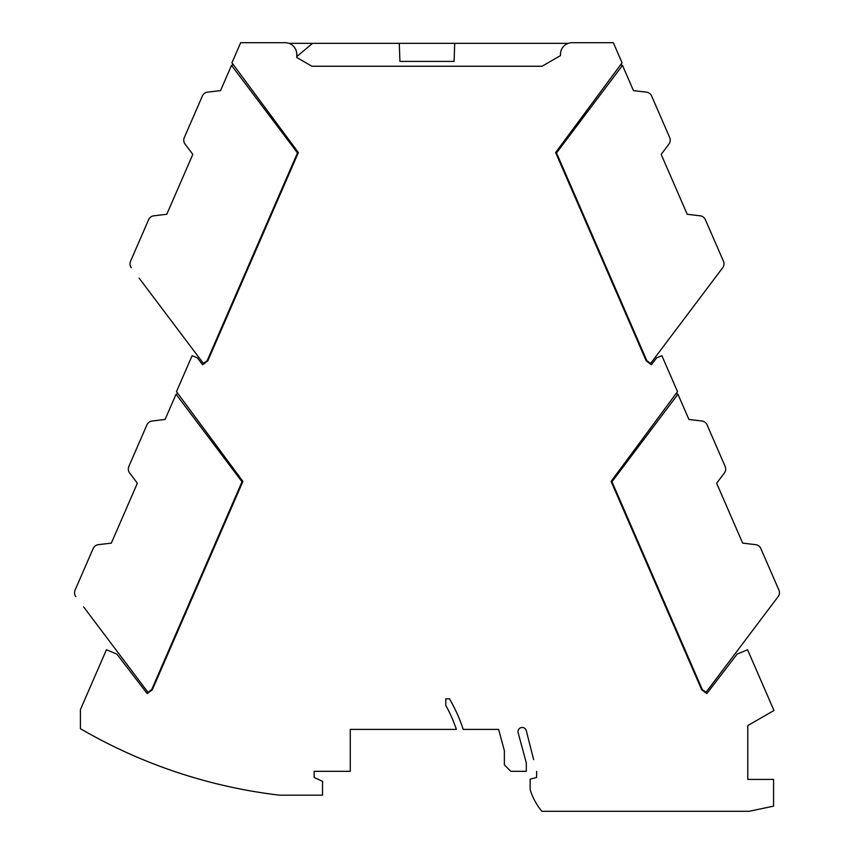 <?xml version="1.0" encoding="UTF-8"?>
<svg xmlns="http://www.w3.org/2000/svg" width="854" height="854" viewBox="0 0 854 854"><rect width="100%" height="100%" fill="white"/><g stroke="black" fill="none" stroke-linecap="round" stroke-linejoin="round"><path stroke-width="1.28" d="M399.288 43.34L454.712 43.34L454.082 61.403L399.918 61.403L399.288 43.34L312.553 43.34L296.754 56.61M288.962 43.34L312.553 43.34M568.262 43.34L454.712 43.34M253.659 42.7L285.14 42.7L240.668 42.7L231.936 62.79L298.366 152.567L207.789 360.879L202.633 364.765L197.327 357.837L192.118 355.68L176.479 391.634L242.91 481.41L152.332 689.722L147.187 693.608L116.849 654.079L106.43 649.766L80.425 709.578L80.425 728.686A515.837 515.837 0 0 0 279.568 795.181L322.545 795.181L322.545 781.357L314.165 777.45L314.165 771.322L314.165 777.45M285.14 42.7A11.604 11.604 0 0 1 296.754 54.304L296.754 57.485L311.902 66.238L542.098 66.238L560.47 55.627L560.47 54.304A11.604 11.604 0 0 1 572.084 42.7L613.332 42.7L622.064 62.79L555.634 152.567L646.211 360.879L651.367 364.765L656.673 357.837L661.882 355.68L677.521 391.634L611.09 481.41L701.668 689.722L706.813 693.608L737.151 654.079L747.57 649.766L773.97 710.485L747.784 725.601L747.784 779.424L773.575 779.424L773.575 806.144L749.075 811.3L541.884 811.3A61.253 61.253 0 0 1 530.163 789.555L530.163 779.179L536.611 777.45L536.611 771.322L536.611 777.45M314.165 771.322L350.268 771.322L350.268 729.412L456.399 729.412A150.24 150.24 0 0 0 445.767 705.297L445.767 698.785L449.482 698.785A156.688 156.688 0 0 1 463.199 729.412L498.629 729.412L504.372 750.687L504.372 764.874L510.82 771.322L526.299 771.322L526.299 762.889L518.154 732.764A4.195 4.195 0 0 1 521.143 727.608A4.195 4.195 0 0 1 526.267 730.629L533.643 759.633M148.318 692.754L83.617 606.895M176.5 394.804L177.365 392.829M147.977 692.306L151.745 689.466L242.024 481.763L176.063 394.217L165.089 419.453L152.076 421.011A6.448 6.448 -108.3 0 0 146.931 424.844L128.837 466.465L146.931 424.844M129.594 472.913L137.366 483.225L111.34 543.112L137.366 483.225L129.594 472.913A6.448 6.448 -108.3 0 1 128.837 466.465M98.317 544.671L111.34 543.112L98.317 544.671A6.448 6.448 -108.3 0 0 93.171 548.503L75.077 590.135L93.171 548.503M75.077 590.135A6.448 6.448 71.7 0 0 75.846 596.583M173.693 399.651L165.089 419.453L152.076 421.011M594.651 42.7L572.084 42.7M622.043 65.961L621.178 63.986M700.227 215.827L687.214 214.269L661.177 154.382L687.214 214.269L700.227 215.827A6.448 6.448 108.3 0 1 705.372 219.659L723.466 261.281A6.448 6.448 -71.7 0 1 722.697 267.74L650.236 363.911M624.85 70.807L633.454 90.599L646.478 92.157A6.448 6.448 108.3 0 1 651.623 95.99L669.717 137.622A6.448 6.448 108.3 0 1 668.949 144.07L661.177 154.382M646.478 92.157L633.454 90.599L622.491 65.374L556.52 152.909L646.809 360.623L650.567 363.462M677.5 394.804L676.635 392.829M755.683 544.671L742.66 543.112L716.634 483.225L742.66 543.112L755.683 544.671A6.448 6.448 108.3 0 1 760.829 548.503L778.923 590.135A6.448 6.448 -71.7 0 1 778.154 596.583L705.682 692.754M680.307 399.651L688.911 419.453L701.924 421.011A6.448 6.448 108.3 0 1 707.069 424.844L725.163 466.465A6.448 6.448 108.3 0 1 724.405 472.913L716.634 483.225M701.924 421.011L688.911 419.453L677.937 394.217L611.976 481.763L702.255 689.466L706.023 692.306M203.764 363.911L139.063 278.052M231.957 65.961L232.822 63.986M203.433 363.462L207.191 360.623L297.48 152.909L231.509 65.374L220.545 90.599L207.522 92.157A6.448 6.448 -108.3 0 0 202.377 95.99L184.283 137.622L202.377 95.99M185.051 144.07L192.823 154.382L166.786 214.269L192.823 154.382L185.051 144.07A6.448 6.448 -108.3 0 1 184.283 137.622M153.773 215.827L166.786 214.269L153.773 215.827A6.448 6.448 -108.3 0 0 148.628 219.659L130.534 261.281L148.628 219.659M130.534 261.281A6.448 6.448 71.7 0 0 131.302 267.74M229.15 70.807L220.545 90.599L207.522 92.157"/></g></svg>
